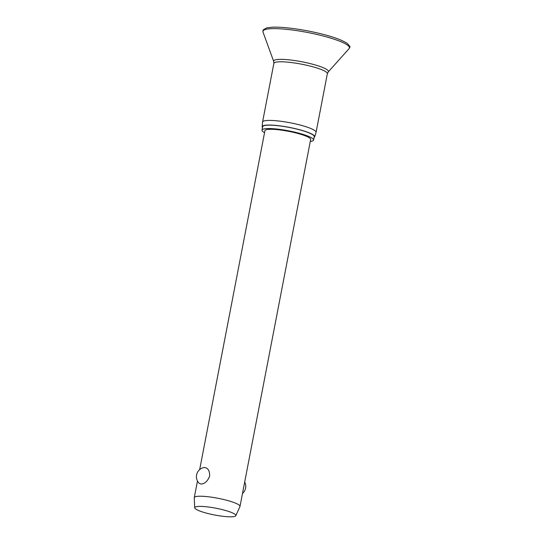 <?xml version="1.0" encoding="UTF-8"?>
<svg xmlns="http://www.w3.org/2000/svg" width="544" height="544" viewBox="0 0 544 544"><rect width="100%" height="100%" fill="white"/><g stroke="black" fill="none" stroke-linecap="round" stroke-linejoin="round"><path stroke-width="0.82" d="M262.487 127.534A26.744 4.406 10.9 0 1 262.174 126.718L262.562 122.114A27.234 4.488 10.9 0 1 262.568 122.04A27.234 4.488 10.9 0 1 267.92 120.442A27.234 4.488 10.9 0 1 298.187 124.542A27.234 4.488 10.9 0 1 316.064 132.342A27.234 4.488 10.9 0 1 316.044 132.416L314.69 136.83A26.744 4.406 10.9 0 1 314.099 137.476M262.174 126.718A26.744 4.406 10.9 0 1 267.437 125.072A26.744 4.406 10.9 0 1 297.378 129.152A26.744 4.406 10.9 0 1 314.69 136.83M264.554 132.654A26.282 4.332 10.9 0 1 261.99 130.111A26.282 4.332 10.9 0 1 267.152 128.568A26.282 4.332 10.9 0 1 296.358 132.525A26.282 4.332 10.9 0 1 313.602 140.053A26.282 4.332 10.9 0 1 310.277 141.454M261.99 130.111L262.643 126.732A26.282 4.332 10.9 0 1 267.804 125.188A26.282 4.332 10.9 0 1 297.01 129.146A26.282 4.332 10.9 0 1 314.255 136.666L313.602 140.053M194.704 507.783L194.262 497.774A23.276 3.835 10.9 0 1 194.276 497.624A23.276 3.835 10.9 0 1 198.846 496.257A23.276 3.835 10.9 0 1 224.72 499.766A23.276 3.835 10.9 0 1 239.992 506.43A23.276 3.835 10.9 0 1 239.945 506.573L235.817 515.698A20.951 3.454 10.9 0 1 231.744 516.8A20.951 3.454 10.9 0 1 208.848 513.74A20.951 3.454 10.9 0 1 194.704 507.783A20.951 3.454 10.9 0 1 198.832 506.416A20.951 3.454 10.9 0 1 222.496 509.667A20.951 3.454 10.9 0 1 235.817 515.698M201.198 484.044L199.288 483.432A9.309 9.309 0 0 1 203.878 467.575L204.388 467.514C208.005 467.888 209.76 470.723 209.637 476.027C207.774 481.025 204.966 483.698 201.198 484.044M199.668 469.622L264.935 130.682A23.276 3.835 10.9 0 1 269.511 129.316A23.276 3.835 10.9 0 1 295.378 132.818A23.276 3.835 10.9 0 1 310.658 139.482L239.992 506.43M271.565 28.682A44.071 7.262 10.9 0 1 322.531 35.822A44.071 7.262 10.9 0 1 349.112 48.6L349.724 47.396C350.486 47.226 349.642 45.88 347.188 43.37C342.951 40.691 337.008 38.264 329.351 36.081C311.42 30.682 285.09 26.561 272.422 27.2L266.716 27.873L263.153 29.893L262.983 32.008A44.071 7.262 10.9 0 1 271.565 28.682M262.983 32.008L273.714 61.479A27.88 4.597 10.9 0 1 279.147 59.378A27.88 4.597 10.9 0 1 311.386 63.893A27.88 4.597 10.9 0 1 328.202 71.971L349.112 48.6M273.714 61.479L273.856 63.417A27.234 4.488 10.9 0 1 279.208 61.819A27.234 4.488 10.9 0 1 309.482 65.919A27.234 4.488 10.9 0 1 327.352 73.719L316.064 132.342M273.856 63.417L262.568 122.04M194.276 497.624L197.472 481.025M242.488 493.469A9.309 9.309 0 0 0 244.684 482.066M327.352 73.719L328.202 71.971"/></g></svg>
